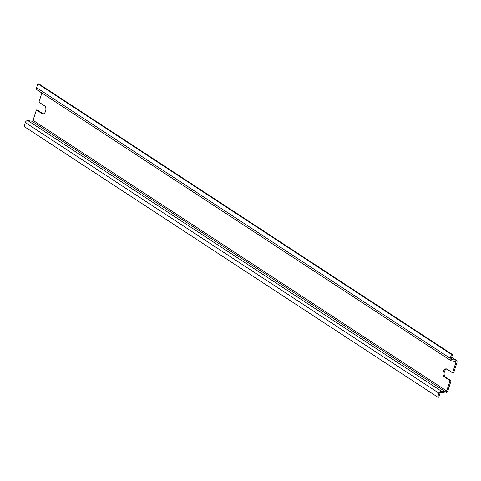 <?xml version="1.0" encoding="UTF-8"?>
<svg xmlns="http://www.w3.org/2000/svg" width="481" height="481" viewBox="0 0 481 481"><rect width="100%" height="100%" fill="white"/><g stroke="black" fill="none" stroke-linecap="round" stroke-linejoin="round"><path stroke-width="0.72" d="M41.883 92.989L38.925 102.146L44.583 105.85A4.203 2.549 98.2 0 1 45.737 110.684A4.203 2.549 98.2 0 1 42.725 113.913A4.203 2.549 98.2 0 1 42.063 113.654L36.406 109.951L37.44 110.101L43.098 113.805A4.203 2.549 -81.8 0 0 43.254 113.895M446.753 369.035A4.203 2.549 -81.8 0 0 444.185 372.673A4.203 2.549 -81.8 0 0 445.424 377.08L451.082 380.784L450.048 380.633L444.39 376.936A4.203 2.549 98.2 0 1 443.235 372.102A4.203 2.549 98.2 0 1 446.248 368.873A4.203 2.549 98.2 0 1 446.909 369.125L452.567 372.829L453.601 372.979L456.95 362.608A2.363 1.81 -56.8 0 0 456.385 360.365L451.647 357.263M36.406 109.951L33.057 120.322A1.052 0.806 -56.8 0 1 31.914 121.182L27.88 120.599A2.363 1.81 123.2 0 0 25.313 122.529L24.05 126.431L437.692 397.114L438.949 393.211A2.363 1.81 -56.8 0 1 441.522 391.281L445.556 391.859A1.052 0.806 123.2 0 0 446.699 391.005L450.048 380.633M451.082 380.784L447.733 391.155A2.363 1.81 -56.8 0 1 445.159 393.079L441.125 392.502A1.052 0.806 123.2 0 0 439.983 393.362L438.726 397.264L437.692 397.114M452.567 372.829L455.916 362.458A1.052 0.806 123.2 0 0 455.405 361.363L451.37 360.786A2.363 1.81 -56.8 0 1 450.787 360.57A2.363 1.81 -56.8 0 1 450.222 358.321L451.479 354.419L37.843 83.736L36.58 87.638A2.363 1.81 123.2 0 0 37.145 89.887L450.787 360.57M451.479 354.419L452.513 354.569L451.256 358.471A1.052 0.806 123.2 0 0 451.767 359.566L455.796 360.143A2.363 1.81 -56.8 0 1 456.385 360.365M452.513 354.569L38.877 83.886L37.843 83.736M42.063 113.654L43.098 113.805M444.39 376.936L445.424 377.08M446.699 391.005L33.057 120.322M455.916 362.458L453.92 361.153M450.222 358.321L36.58 87.638M445.556 391.859L31.914 121.182M441.522 391.281L27.88 120.599M438.949 393.211L25.313 122.529M455.796 360.143L451.599 357.395M451.767 359.566L451.31 359.271"/></g></svg>
